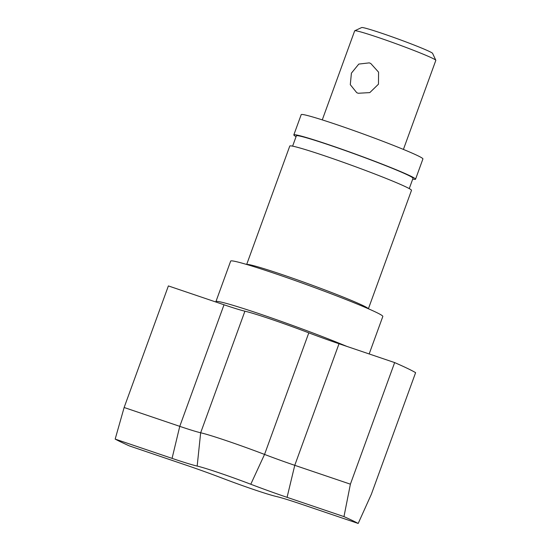 <?xml version="1.0" encoding="UTF-8"?>
<svg xmlns="http://www.w3.org/2000/svg" width="551" height="551" viewBox="0 0 551 551"><rect width="100%" height="100%" fill="white"/><g stroke="black" fill="none" stroke-linecap="round" stroke-linejoin="round"><path stroke-width="0.83" d="M358.198 93.264L356.731 92.671L350.291 84.668L351.414 73.145L358.784 64.081L369.26 62.869L370.754 63.482L378.571 72.153L378.475 84.179L369.804 92.602L358.198 93.264M354.761 30.76L361.663 27.55A37.778 1.777 20 0 1 390.707 36.352A37.778 1.777 20 0 1 429.429 51.491A37.778 1.777 20 0 1 432.59 53.364L435.813 60.259A43.178 2.032 -160 0 0 432.204 58.124A43.178 2.032 -160 0 0 387.952 40.822A43.178 2.032 -160 0 0 354.761 30.76A43.178 2.032 -160 0 0 354.679 30.835L322.273 119.884M368.392 308.767L411.494 190.35A64.763 3.051 -160 0 0 406.059 186.975A64.763 3.051 -160 0 0 338.273 160.527A64.763 3.051 -160 0 0 289.778 146.043L246.676 264.466M409.255 188.607L413.009 178.276A62.063 2.92 -160 0 0 407.802 175.046A62.063 2.92 -160 0 0 342.846 149.707A62.063 2.92 -160 0 0 296.369 135.821L292.609 146.153M412.713 179.096A64.763 3.051 -160 0 0 415.55 179.199L422.92 158.936A64.763 3.051 -160 0 0 417.486 155.568A64.763 3.051 -160 0 0 349.706 129.12A64.763 3.051 -160 0 0 301.204 114.636L293.828 134.899A64.763 3.051 -160 0 0 296.066 136.641M415.55 179.199A64.763 3.051 -160 0 0 410.109 175.831A64.763 3.051 -160 0 0 342.329 149.383A64.763 3.051 -160 0 0 293.828 134.899M172.07 458.37L179.764 426.35A43.178 2.032 -160 0 0 200.66 432.769A53.97 2.541 20 0 1 264.549 454.423A43.178 2.032 -160 0 0 294.764 465.32L350.395 484.171L343.969 516.611L287.071 497.333A51.856 2.445 20 0 1 250.781 484.246A45.292 2.135 -160 0 0 197.168 466.077A51.856 2.445 20 0 1 172.07 458.37L115.173 439.092L124.133 407.499L179.764 426.35L224.016 304.772L216.199 302.12A80.956 3.816 20 0 1 215.923 301.604L230.676 261.078A80.956 3.816 20 0 1 291.3 279.185A80.956 3.816 20 0 1 376.03 312.238A80.956 3.816 20 0 1 382.821 316.453L369.17 353.956M215.923 301.604A80.956 3.816 20 0 1 264.17 315.413A80.956 3.816 20 0 1 346.834 346.386L394.647 362.586A134.926 6.357 20 0 1 415.612 372.662L371.36 494.247L358.191 523.45L301.301 504.172A51.856 2.445 20 0 0 276.203 496.458A45.292 2.135 -160 0 1 222.583 478.296A51.856 2.445 20 0 0 186.293 465.202L129.402 445.924A134.926 6.357 20 0 1 121.22 442.143A134.926 6.357 20 0 1 115.173 439.092M343.969 516.611A134.926 6.357 20 0 1 358.191 523.45M216.199 302.12L168.386 285.921L124.133 407.499M350.395 484.171L394.647 362.586M287.071 497.333L294.764 465.32L339.017 343.741L346.834 346.386M224.016 304.772A43.178 2.032 -160 0 0 244.913 311.191A53.97 2.541 20 0 1 308.801 332.838A43.178 2.032 20 0 0 339.017 343.741M403.415 149.417L435.827 60.369A43.178 2.032 -160 0 0 435.813 60.259M246.738 264.48A64.763 3.051 20 0 1 296.452 279.543A64.763 3.051 20 0 1 362.909 305.516A64.763 3.051 20 0 1 368.33 308.739M197.168 466.077L200.66 432.769L244.913 311.191M250.781 484.246L264.549 454.423L308.801 332.838"/></g></svg>

